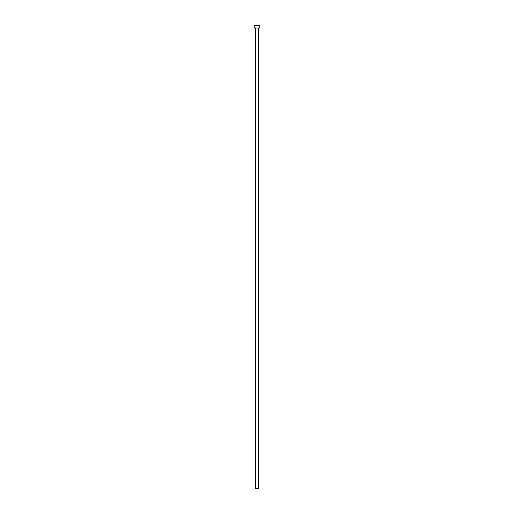 <?xml version="1.0" encoding="UTF-8"?>
<svg xmlns="http://www.w3.org/2000/svg" width="514" height="514" viewBox="0 0 514 514"><rect width="100%" height="100%" fill="white"/><g stroke="black" fill="none" stroke-linecap="round" stroke-linejoin="round"><path stroke-width="0.77" d="M255.497 28.013L255.497 488.3L258.503 488.3L258.503 28.013L258.503 488.3L255.497 488.3L255.497 28.013M254.224 25.7L254.224 28.013L259.776 28.013L259.776 25.7L254.224 25.7L254.224 28.013L259.776 28.013L259.776 25.7L254.224 25.7"/></g></svg>
